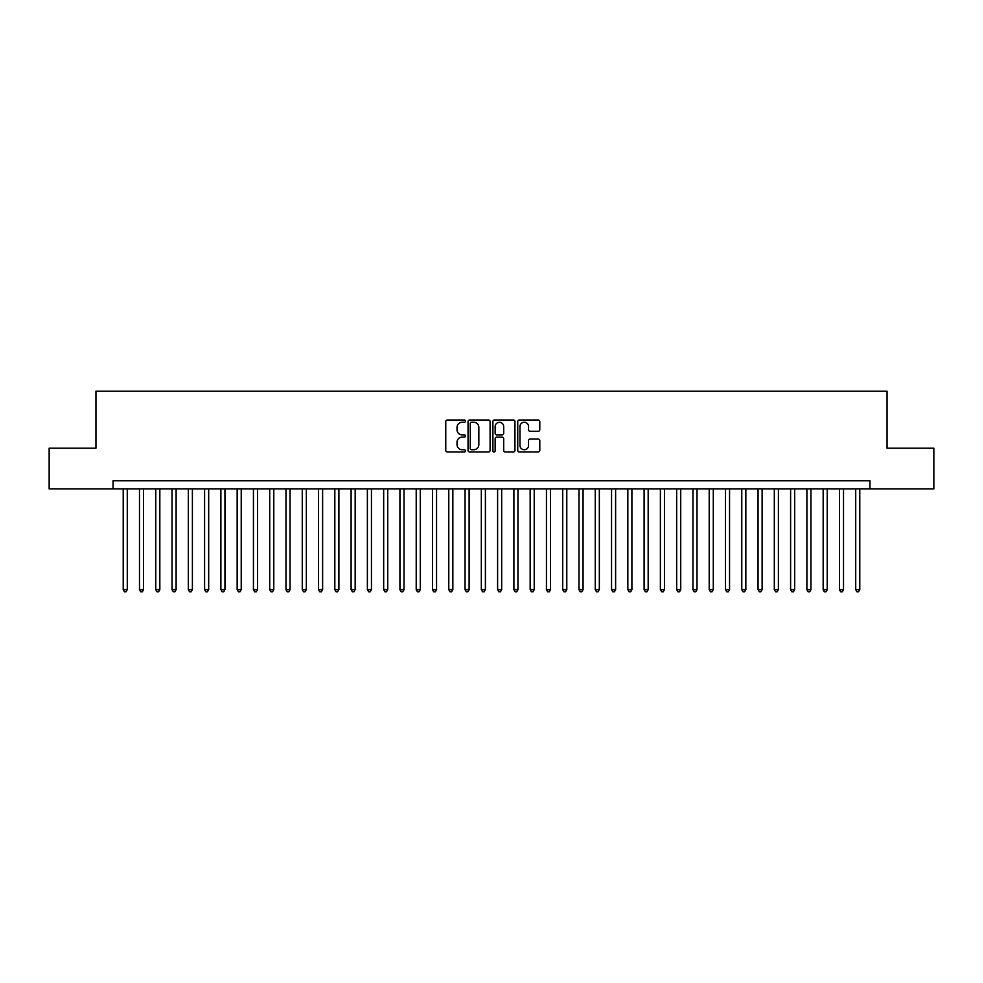 <?xml version="1.0" encoding="UTF-8"?>
<svg xmlns="http://www.w3.org/2000/svg" width="983" height="983" viewBox="0 0 983 983"><rect width="100%" height="100%" fill="white"/><g stroke="black" fill="none" stroke-linecap="round" stroke-linejoin="round"><path stroke-width="1.47" d="M465.451 421.129A1.118 1.118 0 0 0 464.332 420.011L447.363 420.011A1.597 1.597 0 0 0 445.766 421.609L445.766 450.374A1.597 1.597 0 0 0 447.363 451.971L464.332 451.971A1.118 1.118 0 0 0 465.451 450.853A1.118 1.118 0 0 0 464.332 449.735L462.145 449.735A5.112 5.112 0 0 1 457.034 444.623L457.034 442.227A5.112 5.112 0 0 1 462.145 437.116L464.332 437.116A1.118 1.118 0 0 0 465.451 435.997A1.118 1.118 0 0 0 464.332 434.879L462.145 434.879A5.112 5.112 0 0 1 457.034 429.755L457.034 427.359A5.112 5.112 0 0 1 462.145 422.248L464.332 422.248A1.118 1.118 0 0 0 465.451 421.129M538.192 431.279A1.597 1.597 0 0 0 539.79 429.682L539.79 421.609A1.597 1.597 0 0 0 538.192 420.011L519.343 420.011A1.597 1.597 0 0 0 517.746 421.609L517.746 450.374A1.597 1.597 0 0 0 519.343 451.971L538.192 451.971A1.597 1.597 0 0 0 539.79 450.374L539.79 440.63A1.597 1.597 0 0 0 538.192 439.032L530.132 439.032A1.597 1.597 0 0 0 528.535 440.63L528.535 445.459A4.276 4.276 0 0 1 524.258 449.735A4.276 4.276 0 0 1 519.982 445.459L519.982 426.524A4.276 4.276 0 0 1 524.258 422.248A4.276 4.276 0 0 1 528.535 426.524L528.535 429.682A1.597 1.597 0 0 0 530.132 431.279L538.192 431.279M113.045 488.895L49.15 488.895L49.15 448.199L95.953 448.199L95.953 391.234L887.047 391.234L887.047 448.199L933.85 448.199L933.85 488.895L869.955 488.895L869.955 480.761L113.045 480.761L113.045 488.895L869.955 488.895M490.099 421.609A1.597 1.597 0 0 0 488.502 420.011L469.653 420.011A1.597 1.597 0 0 0 468.055 421.609L468.055 450.374A1.597 1.597 0 0 0 469.653 451.971L488.502 451.971A1.597 1.597 0 0 0 490.099 450.374L490.099 421.609M494.498 420.011L513.347 420.011A1.597 1.597 0 0 1 514.945 421.609L514.945 450.374A1.597 1.597 0 0 1 513.347 451.971L505.287 451.971A1.597 1.597 0 0 1 503.689 450.374L503.689 438.713A1.597 1.597 0 0 0 502.08 437.116L496.734 437.116A1.597 1.597 0 0 0 495.137 438.713L495.137 450.853A1.118 1.118 0 0 1 494.019 451.971A1.118 1.118 0 0 1 492.901 450.853L492.901 421.609A1.597 1.597 0 0 1 494.498 420.011M471.41 422.248A1.118 1.118 0 0 0 470.292 423.366L470.292 448.617A1.118 1.118 0 0 0 471.41 449.735L473.72 449.735A5.112 5.112 0 0 0 478.832 444.623L478.832 427.359A5.112 5.112 0 0 0 473.72 422.248L471.41 422.248M503.689 426.61A4.276 4.276 0 0 0 499.413 422.334A4.276 4.276 0 0 0 495.137 426.61L495.137 433.282A1.597 1.597 0 0 0 496.734 434.879L502.08 434.879A1.597 1.597 0 0 0 503.689 433.282L503.689 426.61M123.219 488.895L123.219 589.653L127.286 589.653L127.286 488.895M127.286 589.653L126.057 591.766L124.436 591.766L123.219 589.653M139.488 488.895L139.488 589.653L143.567 589.653L143.567 488.895M143.567 589.653L142.338 591.766L140.716 591.766L139.488 589.653M155.769 488.895L155.769 589.653L159.836 589.653L159.836 488.895M159.836 589.653L158.619 591.766L156.985 591.766L155.769 589.653M172.05 488.895L172.05 589.653L176.117 589.653L176.117 488.895M176.117 589.653L174.9 591.766L173.266 591.766L172.05 589.653M188.331 488.895L188.331 589.653L192.398 589.653L192.398 488.895M192.398 589.653L191.169 591.766L189.547 591.766L188.331 589.653M204.599 488.895L204.599 589.653L208.679 589.653L208.679 488.895M208.679 589.653L207.45 591.766L205.828 591.766L204.599 589.653M220.88 488.895L220.88 589.653L224.947 589.653L224.947 488.895M224.947 589.653L223.731 591.766L222.097 591.766L220.88 589.653M237.161 488.895L237.161 589.653L241.228 589.653L241.228 488.895M241.228 589.653L240.012 591.766L238.377 591.766L237.161 589.653M253.442 488.895L253.442 589.653L257.509 589.653L257.509 488.895M257.509 589.653L256.28 591.766L254.658 591.766L253.442 589.653M269.711 488.895L269.711 589.653L273.79 589.653L273.79 488.895M273.79 589.653L272.561 591.766L270.939 591.766L269.711 589.653M285.992 488.895L285.992 589.653L290.059 589.653L290.059 488.895M290.059 589.653L288.842 591.766L287.208 591.766L285.992 589.653M302.272 488.895L302.272 589.653L306.34 589.653L306.34 488.895M306.34 589.653L305.123 591.766L303.489 591.766L302.272 589.653M318.553 488.895L318.553 589.653L322.621 589.653L322.621 488.895M322.621 589.653L321.392 591.766L319.77 591.766L318.553 589.653M334.822 488.895L334.822 589.653L338.889 589.653L338.889 488.895M338.889 589.653L337.673 591.766L336.051 591.766L334.822 589.653M351.103 488.895L351.103 589.653L355.17 589.653L355.17 488.895M355.17 589.653L353.954 591.766L352.319 591.766L351.103 589.653M367.384 488.895L367.384 589.653L371.451 589.653L371.451 488.895M371.451 589.653L370.235 591.766L368.6 591.766L367.384 589.653M383.665 488.895L383.665 589.653L387.732 589.653L387.732 488.895M387.732 589.653L386.503 591.766L384.881 591.766L383.665 589.653M399.934 488.895L399.934 589.653L404.001 589.653L404.001 488.895M404.001 589.653L402.784 591.766L401.162 591.766L399.934 589.653M416.214 488.895L416.214 589.653L420.282 589.653L420.282 488.895M420.282 589.653L419.065 591.766L417.431 591.766L416.214 589.653M432.495 488.895L432.495 589.653L436.563 589.653L436.563 488.895M436.563 589.653L435.346 591.766L433.712 591.766L432.495 589.653M448.776 488.895L448.776 589.653L452.844 589.653L452.844 488.895M452.844 589.653L451.615 591.766L449.993 591.766L448.776 589.653M465.045 488.895L465.045 589.653L469.112 589.653L469.112 488.895M469.112 589.653L467.896 591.766L466.274 591.766L465.045 589.653M481.326 488.895L481.326 589.653L485.393 589.653L485.393 488.895M485.393 589.653L484.177 591.766L482.542 591.766L481.326 589.653M497.607 488.895L497.607 589.653L501.674 589.653L501.674 488.895M501.674 589.653L500.458 591.766L498.823 591.766L497.607 589.653M513.888 488.895L513.888 589.653L517.955 589.653L517.955 488.895M517.955 589.653L516.726 591.766L515.104 591.766L513.888 589.653M530.156 488.895L530.156 589.653L534.224 589.653L534.224 488.895M534.224 589.653L533.007 591.766L531.385 591.766L530.156 589.653M546.437 488.895L546.437 589.653L550.505 589.653L550.505 488.895M550.505 589.653L549.288 591.766L547.654 591.766L546.437 589.653M562.718 488.895L562.718 589.653L566.786 589.653L566.786 488.895M566.786 589.653L565.569 591.766L563.935 591.766L562.718 589.653M578.999 488.895L578.999 589.653L583.066 589.653L583.066 488.895M583.066 589.653L581.838 591.766L580.216 591.766L578.999 589.653M595.268 488.895L595.268 589.653L599.335 589.653L599.335 488.895M599.335 589.653L598.119 591.766L596.497 591.766L595.268 589.653M611.549 488.895L611.549 589.653L615.616 589.653L615.616 488.895M615.616 589.653L614.4 591.766L612.765 591.766L611.549 589.653M627.83 488.895L627.83 589.653L631.897 589.653L631.897 488.895M631.897 589.653L630.681 591.766L629.046 591.766L627.83 589.653M644.111 488.895L644.111 589.653L648.178 589.653L648.178 488.895M648.178 589.653L646.949 591.766L645.327 591.766L644.111 589.653M660.379 488.895L660.379 589.653L664.447 589.653L664.447 488.895M664.447 589.653L663.23 591.766L661.608 591.766L660.379 589.653M676.66 488.895L676.66 589.653L680.727 589.653L680.727 488.895M680.727 589.653L679.511 591.766L677.877 591.766L676.66 589.653M692.941 488.895L692.941 589.653L697.008 589.653L697.008 488.895M697.008 589.653L695.792 591.766L694.158 591.766L692.941 589.653M709.21 488.895L709.21 589.653L713.289 589.653L713.289 488.895M713.289 589.653L712.061 591.766L710.439 591.766L709.21 589.653M725.491 488.895L725.491 589.653L729.558 589.653L729.558 488.895M729.558 589.653L728.342 591.766L726.72 591.766L725.491 589.653M741.772 488.895L741.772 589.653L745.839 589.653L745.839 488.895M745.839 589.653L744.623 591.766L742.988 591.766L741.772 589.653M758.053 488.895L758.053 589.653L762.12 589.653L762.12 488.895M762.12 589.653L760.903 591.766L759.269 591.766L758.053 589.653M774.321 488.895L774.321 589.653L778.401 589.653L778.401 488.895M778.401 589.653L777.172 591.766L775.55 591.766L774.321 589.653M790.602 488.895L790.602 589.653L794.669 589.653L794.669 488.895M794.669 589.653L793.453 591.766L791.831 591.766L790.602 589.653M806.883 488.895L806.883 589.653L810.95 589.653L810.95 488.895M810.95 589.653L809.734 591.766L808.1 591.766L806.883 589.653M823.164 488.895L823.164 589.653L827.231 589.653L827.231 488.895M827.231 589.653L826.015 591.766L824.381 591.766L823.164 589.653M839.433 488.895L839.433 589.653L843.512 589.653L843.512 488.895M843.512 589.653L842.284 591.766L840.662 591.766L839.433 589.653M855.714 488.895L855.714 589.653L859.781 589.653L859.781 488.895M859.781 589.653L858.564 591.766L856.943 591.766L855.714 589.653"/></g></svg>
